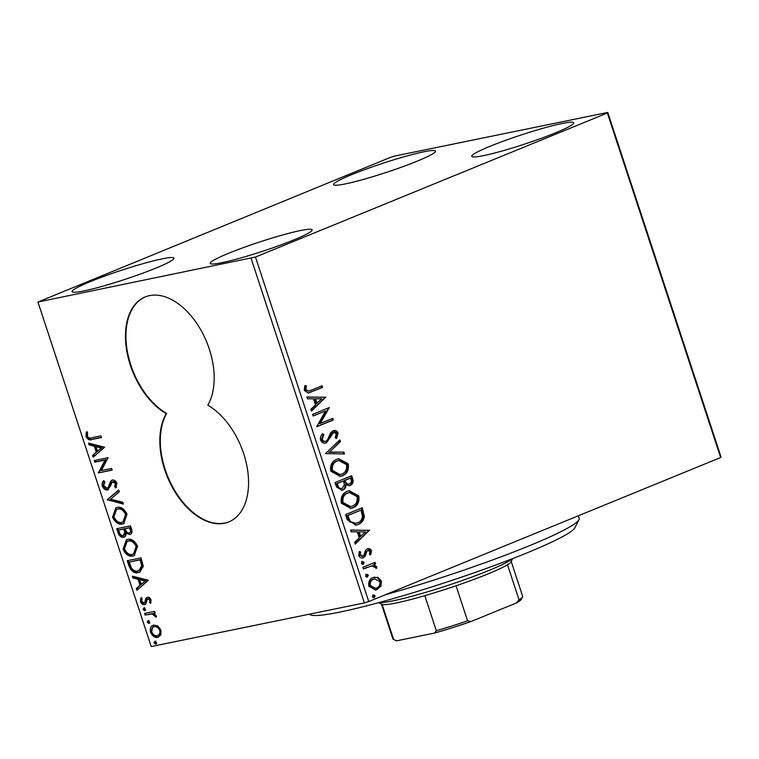 <?xml version="1.0" encoding="UTF-8"?>
<svg xmlns="http://www.w3.org/2000/svg" width="759" height="759" viewBox="0 0 759 759"><rect width="100%" height="100%" fill="white"/><g stroke="black" fill="none" stroke-linecap="round" stroke-linejoin="round"><path stroke-width="1.14" d="M224.427 523.226A65.027 39.857 -112.3 0 0 228.829 521.898A65.027 39.857 -112.3 0 0 247.14 467.24A65.027 39.857 -112.3 0 0 207.805 405.164A65.027 39.857 -112.3 0 0 200.442 329.264A65.027 39.857 -112.3 0 0 145.187 296.94A65.027 39.857 -112.3 0 0 126.876 351.597A65.027 39.857 -112.3 0 0 166.212 413.674A65.027 39.857 -112.3 0 0 171.771 486.329A65.027 39.857 -112.3 0 0 224.427 523.226M145.424 296.845A65.027 39.857 -112.3 0 0 127.389 351.597A65.027 39.857 -112.3 0 0 166.686 413.475A65.027 39.857 -112.3 0 0 172.255 486.13A65.027 39.857 -112.3 0 0 224.901 523.036A65.027 39.857 -112.3 0 0 229.066 521.794M221.932 262.68A53.652 4.877 161.8 0 1 210.205 263.382A53.652 4.877 161.8 0 1 243.146 247.7A53.652 4.877 161.8 0 1 300.403 230.565A53.652 4.877 161.8 0 1 312.129 229.863A53.652 4.877 161.8 0 1 279.189 245.546A53.652 4.877 161.8 0 1 221.932 262.68M345.326 183.915A53.652 4.877 161.8 0 1 333.599 184.617A53.652 4.877 161.8 0 1 366.54 168.934A53.652 4.877 161.8 0 1 423.797 151.8A53.652 4.877 161.8 0 1 435.524 151.098A53.652 4.877 161.8 0 1 402.583 166.781A53.652 4.877 161.8 0 1 345.326 183.915M483.492 155.642A53.652 4.877 161.8 0 1 471.756 156.345A53.652 4.877 161.8 0 1 504.697 140.662A53.652 4.877 161.8 0 1 561.954 123.527A53.652 4.877 161.8 0 1 573.69 122.825A53.652 4.877 161.8 0 1 540.75 138.508A53.652 4.877 161.8 0 1 483.492 155.642M83.775 290.953A53.652 4.877 161.8 0 1 72.039 291.655A53.652 4.877 161.8 0 1 104.979 275.972A53.652 4.877 161.8 0 1 162.236 258.838A53.652 4.877 161.8 0 1 173.972 258.136A53.652 4.877 161.8 0 1 141.032 273.819A53.652 4.877 161.8 0 1 83.775 290.953M390.268 157.445L37.95 302.035L255.46 257.035L607.371 113.015L607.779 112.446L394.614 156.069L390.268 157.445M377.935 577.371L381.416 581.014L380.885 586.299L375.743 590.085L368.827 586.166C368.21 581.783 369.624 578.899 373.096 577.533L377.935 577.371L377.147 577.533L380.629 581.176L381.416 581.014M371.768 565.844L363.419 568.965L362.868 567.305L375.031 562.334L375.582 563.984L373.789 564.715L376.739 566.783L376.739 568.206L371.768 565.844L363.371 568.823M367.717 550.579L366.085 551.556L364.358 556.527L362.66 557.837L363.447 557.675C361.502 558.491 359.946 557.808 358.789 555.616L359.311 551.537L360.753 552.021L360.221 554.82L362.84 556.043L363.874 555.18L365.544 550.218L367.242 548.918C369.016 548.15 370.43 548.766 371.474 550.768L370.79 554.668L369.434 554.127L370.012 551.48L367.849 550.55L366.882 551.395L365.155 556.366L362.669 557.912M361.645 556.328L362.84 556.043M367.242 548.918L367.973 548.691M347.176 519.583L345.535 514.583L362.176 507.771L364.339 516.395C363.608 520.665 361.502 523.368 358.001 524.507L355.933 525.152L347.176 519.583M350.905 476.054L351.863 478.957C352.812 482.288 351.986 484.498 349.368 485.599L345.952 484.868C345.857 487.506 344.814 489.213 342.821 490.01L341.825 490.314L336.427 486.861L335.004 482.553L351.654 475.751L352.65 478.787C353.609 482.126 352.774 484.337 350.155 485.437L349.32 485.703M325.478 453.569L339.852 439.859L340.449 441.662L329.539 452.07L343.884 452.136L344.482 453.939L325.478 453.569M313.135 416.027L312.585 414.376L329.235 407.564L320.355 423.408L332.774 418.323L333.315 419.983L316.674 426.795L325.516 410.961L313.135 416.027M310.991 390.287L322.063 385.752L322.603 387.403L308.363 393.001L304.245 390.458L304.824 385.6L306.38 385.923L305.943 389.737L308.543 391.113L310.991 390.287M255.46 257.035L368.732 601.555L720.642 457.535L607.371 113.015M325.782 397.071L311.503 411.055L310.905 409.253L315.516 404.86L313.524 398.817L307.461 398.779L306.873 396.976L325.877 397.346M332.945 430.78C335.099 429.869 336.816 430.628 338.097 433.038L336.645 438.351L335.193 437.478L336.379 433.721L333.562 432.412L326.56 442.791C324.055 443.787 322.053 442.886 320.564 440.087C320.127 437.421 320.81 435.315 322.603 433.759L323.894 434.765L322.224 439.271C323.154 441.121 324.425 441.747 326.038 441.131L327.49 439.916L330.687 432.668L333.761 430.533M324.748 441.444L326.038 441.131M332.774 432.573L334.036 432.269L332.774 432.573L330.952 434.452L331.74 434.29M330.952 434.452L329.966 437.175L325.772 442.952L326.56 442.791L325.658 443.066M336.721 459.309L338.694 458.711L348.229 463.872C349.083 469.992 347.081 473.977 342.243 475.836L340.288 476.434L330.772 471.168C329.975 465.125 331.958 461.168 336.721 459.309M347.252 491.329L349.216 490.731L358.76 495.893C359.605 502.012 357.612 506.006 352.774 507.856L350.819 508.464L341.303 503.189C340.506 497.145 342.489 493.189 347.252 491.329M369.529 530.133L355.25 544.118L354.652 542.315L359.263 537.922L357.271 531.869L351.208 531.841L350.62 530.038L369.624 530.408M362.318 561.584L364.159 562.391L363.229 564.345L361.388 563.529L362.641 561.489M366.493 574.278L368.333 575.094L367.403 577.039L365.563 576.233L366.815 574.183M373.305 594.98L375.145 595.796L374.206 597.741L372.365 596.935L373.618 594.885M607.779 112.446L721.05 456.965L720.642 457.535M157.853 625.995L160.993 630.122L160.804 634.922L157.739 637.266C154.893 637.892 152.493 636.222 150.548 632.256C149.798 628.044 150.87 625.663 153.745 625.122L157.853 625.995M158.603 637L157.739 637.266L158.688 636.877C155.842 637.503 153.441 635.833 151.496 631.867L150.548 632.256M152.957 625.35L153.745 625.122M144.552 613.443L154.646 611.384L155.187 613.035L153.707 613.338L156.316 615.881L156.382 617.209L152.037 613.955L145.092 615.103L144.552 613.443M151.05 599.866L150.662 603.358L149.476 602.561L149.846 600.227L147.958 598.898L147.17 599.487L145.946 603.737L144.571 604.6C142.948 604.951 141.591 603.984 140.5 601.707L140.747 598.016L141.999 598.775L141.677 601.27L143.973 602.959L144.808 602.371L145.984 598.101L147.369 597.257C148.83 596.916 150.064 597.788 151.05 599.866M150.994 602.551L150.434 602.172L150.794 599.838L148.906 598.509L147.17 599.487M143.973 602.959L145.756 601.982L146.212 599.999L145.263 600.388M128.859 565.721L127.218 560.721L141.032 557.893L143.29 566.375L139.713 572.172L138.309 572.59C134.4 573.652 131.25 571.366 128.859 565.721L129.808 565.332L128.224 560.512M116.687 528.7L130.501 525.873L131.506 528.919C132.474 532.211 131.876 534.099 129.713 534.573L126.108 533.16C126.155 535.588 125.349 536.964 123.698 537.277C121.402 537.723 119.543 536.3 118.1 532.998L116.687 528.7M130.292 534.402L127.057 532.771L126.108 533.16M124.267 537.106L124.647 536.888C122.36 537.334 120.491 535.911 119.049 532.609L118.1 532.998M107.152 499.707L118.708 489.982L119.296 491.785L110.539 499.166L122.74 502.259L123.328 504.061L107.152 499.707L118.812 490.305M94.809 462.165L94.268 460.514L108.082 457.686L101.317 470.561L111.62 468.445L112.171 470.106L98.347 472.933L105.093 460.068L94.809 462.165L95.767 461.776L95.283 460.305M91.725 437.753L100.909 435.875L101.459 437.535L92.124 439.442C89.837 440.618 87.788 439.632 85.995 436.491L86.251 432.099L87.589 432.725L87.408 436.188C88.756 438.076 90.198 438.607 91.725 437.753M37.95 302.035L151.221 646.554L364.386 602.931L251.115 258.411M104.638 447.193L93.177 457.203L92.589 455.391L96.289 452.279L94.296 446.226L89.145 444.926L88.547 443.123L104.638 447.193M116.412 487.126L115.577 486.396L116.402 483.141L113.935 481.339L111.535 483.094L110.823 485.418L107.55 489.906C105.463 490.305 103.717 489.043 102.313 486.13C101.81 483.559 102.285 481.737 103.736 480.665L104.884 481.87L103.689 485.713L107.019 488.246L109.154 487.041L108.195 487.43L110.558 481.358L112.379 480.077C114.163 479.688 115.662 480.751 116.877 483.265L115.899 487.904L114.628 486.785L115.453 483.53L112.636 481.842L113.338 481.586M107.019 488.246L108.195 487.43M111.848 480.248L110.558 481.358M108.082 489.745L108.499 489.517C106.412 489.916 104.666 488.654 103.262 485.741L102.313 486.13M117 507.42C120.899 506.49 124.239 508.72 127.009 514.099L123.736 523.596L122.512 523.966C118.603 524.886 115.273 522.628 112.531 517.202L115.823 507.771L117 507.42M127.531 539.44C131.43 538.51 134.77 540.74 137.54 546.119L134.267 555.626L133.043 555.996C129.125 556.907 125.804 554.649 123.053 549.222L126.355 539.791L127.531 539.44M148.385 580.255L136.924 590.255L136.335 588.453L140.035 585.331L138.043 579.288L132.891 577.979L132.294 576.176L148.385 580.255M143.802 608.006L145.405 609.145L144.703 610.758L143.1 609.619L143.603 608.063M147.977 620.701L149.58 621.849L148.887 623.462L147.274 622.314L147.777 620.767M154.779 641.402L156.392 642.55L155.69 644.163L154.086 643.025L154.58 641.469M368.732 601.555L364.386 602.931M166.686 413.475L166.212 413.674M101.402 437.345L93.082 439.053C90.786 440.229 88.746 439.243 86.943 436.102L85.995 436.491M86.943 436.102L87.2 431.71M94.021 456.482L93.537 455.002L92.589 455.391M93.537 455.002L96.289 452.279M97.237 451.89L95.245 445.837L94.296 446.226M95.245 445.837L90.093 444.537L89.145 444.926M90.093 444.537L89.723 443.417M97.475 451.282L102.294 447.62L96.896 446.254L95.947 446.643L97.475 451.282L101.345 448.009L95.947 446.643M102.294 447.62L101.345 448.009M112.104 469.925L98.347 472.933M99.306 472.544L98.224 472.553M99.182 472.164L106.042 459.669L105.093 460.068M106.042 459.669L95.767 461.776M103.262 485.741L104.059 481.007M109.154 487.041L111.507 480.969M115.577 486.396L114.628 486.785M116.402 483.141L115.453 483.53M123.11 503.369L108.195 499.602L107.247 499.991M124.21 523.387L122.512 523.966M123.461 523.577C119.552 524.497 116.222 522.239 113.48 516.813L112.531 517.202M113.48 516.813L116.298 507.6M122.996 522.002L123.945 521.613L126.573 514.071C124.324 509.735 121.639 507.932 118.499 508.682L116.592 509.365L113.926 516.851C116.136 521.253 118.812 523.074 121.971 522.315L122.996 522.002L125.615 514.46C123.375 510.124 120.681 508.321 117.55 509.071L116.592 509.365M126.573 514.071L125.615 514.46M118.499 508.682L117.55 509.071M119.049 532.609L117.692 528.492M125.709 532.125L124.732 528.625L118.651 530.067L119.267 531.955C120.112 534.592 121.402 535.816 123.148 535.626L124.504 535.104L125.709 532.125L124.761 532.514L123.783 529.014L118.651 530.067M125.197 528.719L130.576 527.429L131.146 529.146C131.734 531.139 131.383 532.268 130.093 532.533L129.144 532.922C130.434 532.657 130.785 531.528 130.197 529.535L129.628 527.818L125.197 528.719L125.482 529.564C126.288 532.05 127.503 533.169 129.144 532.922M131.146 529.146L130.197 529.535M130.576 527.429L129.628 527.818M124.732 528.625L123.783 529.014M123.148 535.626L124.761 532.514M134.741 555.408L133.043 555.996M133.992 555.607C130.083 556.518 126.753 554.26 124.011 548.833L123.053 549.222M124.011 548.833L126.819 539.63M133.518 554.023L134.476 553.634L137.094 546.091C134.855 541.755 132.161 539.962 129.03 540.712L127.114 541.385L124.457 548.88C126.668 553.273 129.343 555.095 132.493 554.336L133.518 554.023L136.146 546.489C133.907 542.144 131.212 540.351 128.081 541.101L127.114 541.385M137.094 546.091L136.146 546.489M129.03 540.712L128.081 541.101M140.149 571.963L138.309 572.59M139.258 572.201C135.349 573.263 132.199 570.977 129.808 565.332M138.888 570.597L139.836 570.208L142.645 565.379L141.108 559.449L129.172 562.087L131.573 568.225C133.603 570.683 135.671 571.584 137.758 570.939L138.888 570.597L141.696 565.768L140.159 559.838L129.172 562.087M141.108 559.449L140.159 559.838M142.645 565.379L141.696 565.768M137.768 589.544L137.284 588.064L136.335 588.453M137.284 588.064L140.035 585.331M140.984 584.942L139.001 578.899L138.043 579.288M139.001 578.899L133.84 577.59L132.891 577.979M133.84 577.59L133.47 576.479M141.221 584.335L146.041 580.682L140.643 579.316L139.694 579.705L141.221 584.335L145.092 581.071L139.694 579.705M146.041 580.682L145.092 581.071M150.434 602.172L149.476 602.561M150.794 599.838L149.846 600.227M148.906 598.509L148.128 599.098L148.906 598.509M145.519 604.211C143.897 604.562 142.54 603.595 141.449 601.318L140.5 601.707M141.449 601.318L141.696 597.627M144.922 602.57L145.756 601.982L144.922 602.57M146.212 599.999L146.933 597.712L145.984 598.101M146.933 597.712L147.417 597.248M145.662 610.369L144.058 609.23L143.1 609.619M144.058 609.23L144.751 607.608M155.13 612.855L153.707 613.338M156.42 616.431L155.054 616.64M156.003 616.251L155.937 615.473L154.988 615.862M155.937 615.473L152.986 613.566L152.037 613.955M152.986 613.566L145.092 615.103M146.051 614.714L145.557 613.244M149.836 623.073L148.233 621.925L147.274 622.314M148.233 621.925L148.925 620.312M151.496 631.867L153.413 625.198M158.138 635.217C160.301 634.847 161.164 633.101 160.709 629.979C159.181 627.076 157.35 625.871 155.234 626.384L154.286 626.773C152.123 627.133 151.288 628.879 151.781 632C153.271 634.922 155.073 636.118 157.189 635.606L158.811 635.017M157.189 635.606C159.352 635.236 160.206 633.49 159.76 630.368C158.233 627.465 156.401 626.26 154.286 626.773L155.234 626.384M160.709 629.979L159.76 630.368M156.639 643.774L155.035 642.636L154.086 643.025M155.035 642.636L155.737 641.013M321.323 386.056L321.816 387.574L322.603 387.403M321.816 387.574L308.012 393.058M304.701 385.904L306.38 385.923M305.592 386.084L305.033 388.712L305.83 388.551M305.033 388.712L305.156 389.898L305.943 389.737M305.156 389.898L308.543 391.113M325.089 397.507L311.351 410.61M306.921 397.147L324.994 397.232M315.469 398.817L314.672 398.987L316.199 403.617L321.816 398.845L315.469 398.817L316.987 403.456M328.486 407.868L329.349 407.906M328.562 408.067L319.567 423.569L320.355 423.408M332.034 418.626L332.527 420.144L333.315 419.983M332.527 420.144L316.626 426.653M313.087 415.885L325.516 410.961M322.205 434.224L323.894 434.765M323.106 434.926L321.437 439.433L322.224 439.271M321.437 439.433C322.366 441.283 323.628 441.909 325.25 441.292M333.381 430.628L337.309 433.199L338.097 433.038M337.309 433.199L335.858 438.512M329.966 437.175L330.753 437.013M325.772 442.952L325.26 443.133M339.207 440.467L339.652 441.823L340.449 441.662M339.652 441.823L329.539 452.07M328.751 452.231L343.884 452.136M343.096 452.298L343.637 453.929M338.277 458.806L347.442 464.034L348.229 463.872M347.442 464.034C348.286 470.153 346.294 474.138 341.455 475.997L342.243 475.836M341.455 475.997L339.899 476.51M338.846 460.476L336.484 461.121C332.67 462.592 331.066 465.741 331.674 470.571L339.33 474.83L341.702 474.176C345.544 472.705 347.157 469.527 346.55 464.641L338.846 460.476L337.271 460.96C333.457 462.43 331.854 465.58 332.461 470.409L340.117 474.669M331.674 470.571L332.461 470.409M336.484 461.121L337.271 460.96M342.821 490.01L342.024 490.172C344.026 489.375 345.07 487.667 345.165 485.029L345.952 484.868M342.024 490.172L341.436 490.38M337.091 485.57L337.878 485.409C338.713 488.056 340.184 489.033 342.271 488.35L344.396 484.536L343.447 480.978L336.465 483.673L337.091 485.57C337.926 488.217 339.387 489.194 341.484 488.511M344.643 481.291L345.43 481.13C346.237 483.616 347.622 484.508 349.586 483.796C351.151 483.151 351.635 481.823 351.056 479.821L350.487 478.104L349.7 478.265L344.368 480.447L344.643 481.291C345.44 483.777 346.825 484.669 348.798 483.957M348.22 484.138L349.586 483.796M344.368 480.447L345.155 480.286L345.43 481.13M350.487 478.104L345.155 480.286M340.895 488.692L342.271 488.35M336.465 483.673L337.262 483.511L337.878 485.409M343.447 480.978L337.262 483.511M348.808 490.826L357.973 496.054L358.76 495.893M357.973 496.054C358.817 502.173 356.825 506.168 351.986 508.018L352.774 507.856M351.986 508.018L350.43 508.53M349.377 492.496L347.015 493.141C343.201 494.612 341.597 497.762 342.205 502.591L349.861 506.851L352.233 506.206C356.066 504.726 357.688 501.547 357.081 496.671L349.377 492.496L347.802 492.98C343.988 494.451 342.385 497.6 342.992 502.43L350.649 506.689M342.205 502.591L342.992 502.43M347.015 493.141L347.802 492.98M361.436 508.075L363.552 516.556L364.339 516.395M363.552 516.556C362.821 520.826 360.715 523.53 357.214 524.668L358.001 524.507M357.214 524.668L355.544 525.219M361.018 510.124L346.996 515.703L349.463 521.737L355.041 523.53L357.461 522.856C360.335 521.917 362.005 519.697 362.479 516.167L361.018 510.124L347.783 515.541L350.25 521.575L355.829 523.368M346.996 515.703L347.783 515.541M349.463 521.737L350.25 521.575M368.836 530.569L355.098 543.672M350.677 530.209L368.741 530.294M359.216 531.879L358.428 532.04L359.946 536.679L365.563 531.907L359.216 531.879L360.734 536.518M367.565 548.795L370.686 550.93L371.474 550.768M370.686 550.93L370.003 554.829M366.085 551.556L366.882 551.395M364.358 556.527L365.155 556.366M359.111 551.897L360.753 552.021M359.965 552.182L359.434 554.981L360.221 554.82M359.434 554.981L362.052 556.205M361.531 561.745L364.159 562.391M363.371 562.552L362.441 564.506M374.291 562.637L374.794 564.146L375.582 563.984M374.794 564.146L373.789 564.715M373.001 564.876L375.952 566.945L376.739 566.783M375.952 566.945L375.952 568.368M365.705 574.44L368.333 575.094M367.546 575.256L366.616 577.201M380.629 581.176L380.098 586.46L380.885 586.299M380.098 586.46L377.09 589.677M376.303 589.838L375.363 590.151M374.064 577.201L377.147 577.533M374.737 578.851L372.84 579.354C370.24 580.331 369.14 582.457 369.538 585.72L374.69 588.51L376.53 588.026C379.139 587.039 380.268 584.904 379.927 581.622L374.737 578.851L373.627 579.193C371.028 580.17 369.927 582.295 370.326 585.559L375.477 588.348M369.538 585.72L370.326 585.559M372.84 579.354L373.627 579.193M372.517 595.151L375.145 595.796M374.358 595.957L373.419 597.902M385.164 594.828A146.316 13.292 -18.2 0 0 563.131 530.541A146.316 13.292 -18.2 0 0 578.975 519.706L574.829 527.828A139.817 12.694 161.8 0 1 559.687 538.188A139.817 12.694 161.8 0 1 418.086 591.214A139.817 12.694 161.8 0 1 310.298 614.799L309.16 614.23M578.975 519.706A146.316 13.292 -18.2 0 0 579.183 518.369L578.33 515.778M378.988 602.561A71.536 6.499 -18.2 0 0 392.925 600.853A71.536 6.499 -18.2 0 0 462.914 580.284A71.536 6.499 -18.2 0 0 512.278 558.738M512.676 558.586L511.025 561.821A68.282 6.205 161.8 0 1 507.496 564.724A68.282 6.205 161.8 0 1 456.055 585.777A68.282 6.205 161.8 0 1 424.803 595.663A68.282 6.205 161.8 0 1 396.312 602.959A68.282 6.205 161.8 0 1 382.1 604.401A68.282 6.205 161.8 0 1 381.834 604.297L378.58 602.674M516.737 602.817L519.023 599.79A68.282 6.205 -18.2 0 0 522.553 596.887L521.31 599.325A66.327 6.025 161.8 0 1 516.737 602.817L471.083 621.507A66.327 6.025 161.8 0 1 434.537 633.072L396.634 640.824A66.327 6.025 161.8 0 1 395.809 640.587L393.361 639.363A68.282 6.205 -18.2 0 0 393.627 639.476L396.634 640.824M507.496 564.724L519.023 599.79M456.055 585.777L467.582 620.843L471.083 621.507M382.1 604.401L393.627 639.476M434.537 633.072L436.33 630.738A68.282 6.205 -18.2 0 0 467.582 620.843M424.803 595.663L436.33 630.738M381.473 604.117L392.915 638.917A68.282 6.205 -18.2 0 0 393.361 639.363M522.553 596.887A68.282 6.205 -18.2 0 0 522.647 596.261L511.205 561.461M93.082 439.053L92.124 439.442M110.453 483.844L109.495 484.233M125.007 529.459L124.059 529.848M141.468 560.54L140.519 560.929M149.438 614.022L148.489 614.41M310.583 392.166L311.37 392.005M351.863 478.957L352.65 478.787M362.46 511.186L363.248 511.025M347.584 517.477L348.372 517.315M365.383 553.728L366.17 553.567M366.711 567.457L367.508 567.286M147.749 598.965L148.698 598.576M144.219 602.883L145.178 602.494"/></g></svg>
